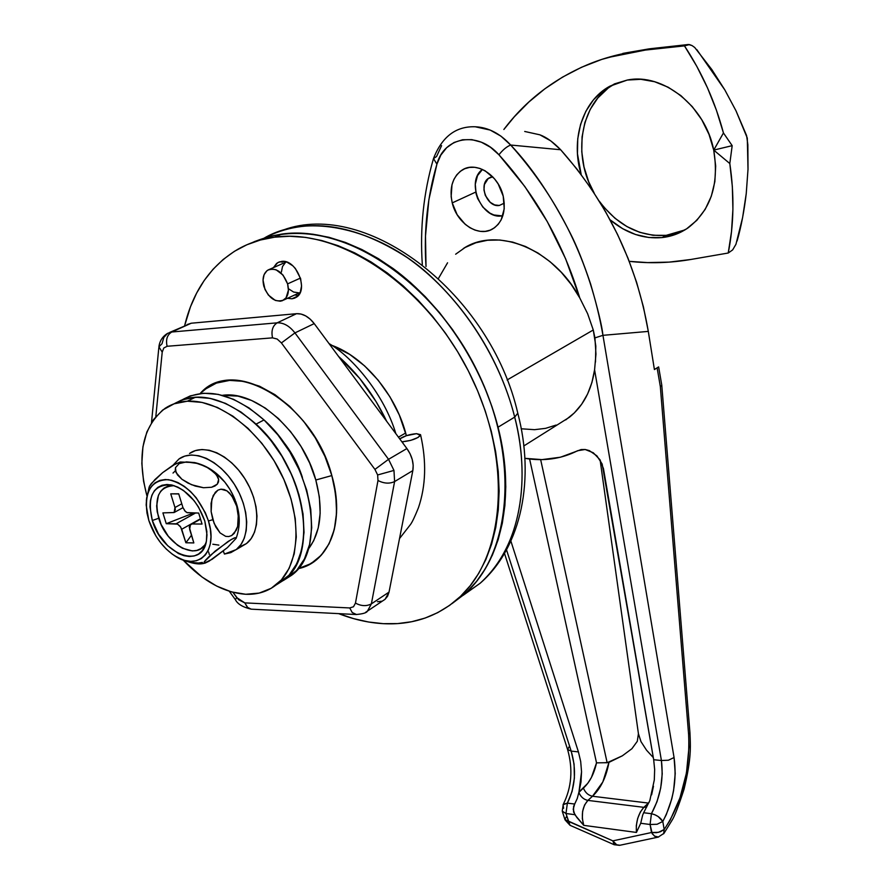 <?xml version="1.0" encoding="UTF-8"?>
<svg xmlns="http://www.w3.org/2000/svg" width="890" height="890" viewBox="0 0 890 890"><rect width="100%" height="100%" fill="white"/><g stroke="black" fill="none" stroke-linecap="round" stroke-linejoin="round"><path stroke-width="1.33" d="M331.837 475.572C313.536 403.426 232.446 355.388 200.172 393.536L207.481 387.551C243.181 360.472 314.882 409.344 331.837 475.572C341.348 514.175 336.097 542.366 316.061 560.11L307.64 565.406L298.206 568.666C329.267 562.591 345.365 521.729 331.837 475.572L315.817 480.01L331.837 475.572C341.348 514.175 336.097 542.366 316.061 560.11L307.64 565.406L298.206 568.666L311.011 563.604L321.212 555.271L329.1 543.757L334.317 529.45L336.587 512.863L335.764 494.651L331.837 475.572L324.939 456.403L315.349 437.98L303.468 421.092L289.806 406.452L274.966 394.671L259.569 386.227L244.272 381.421L229.698 380.386L216.426 383.089L204.934 389.342L200.172 393.536L207.481 387.551C243.181 360.472 314.882 409.344 331.837 475.572M222.311 395.349C256.086 389.965 302.967 431.683 315.817 480.01L319.365 496.976L320.166 513.174L318.242 527.948L313.692 540.708L308.307 549.163C320.945 532.331 323.448 509.28 315.817 480.01L309.653 462.989L301.12 446.613L290.563 431.594L278.437 418.556L265.264 408.043L251.614 400.478L238.031 396.117L222.311 395.338M264.719 237.786C311.689 210.696 385.136 231.979 433.397 278.77C482.024 325.295 505.175 379.196 514.698 417.099L517.791 413.205L514.698 417.099C498.923 354.264 457.26 292.487 407.364 257.677C353.986 223.245 306.427 216.615 264.719 237.786M286.324 261.949L269.637 269.303M287.592 283.888L300.453 278.069L287.592 283.888C289.384 291.442 288.082 296.826 283.688 300.041C275.299 302.878 268.691 298.328 263.885 286.38C262.038 278.759 263.362 273.319 267.879 270.082C276.245 267.356 282.809 271.962 287.592 283.888L283.042 275.099L276 269.726L271.094 269.002L268.88 269.581L266.922 270.749L264.085 274.665L263.028 280.161L264.998 289.484L268.391 295.068L275.344 300.431L280.216 301.209L282.442 300.675L286.057 297.85L288.416 290.173L287.592 283.888M398.453 437.168L405.662 433.007L398.453 437.168M498.044 427.2L514.698 417.099L498.044 427.2L502.349 447.447L504.93 467.372L505.776 486.763L504.897 505.409L502.349 523.109L498.166 539.674L492.448 554.96L485.261 568.832L476.728 581.159L466.961 591.85L452.064 603.576L464.113 594.464L452.064 603.576L466.961 591.85L476.728 581.159L485.261 568.832L492.448 554.96L498.166 539.674L502.349 523.109L504.897 505.409L505.776 486.763L504.93 467.372L502.349 447.447L498.044 427.2C516.189 497.388 500.981 562.814 464.113 594.464C511.705 553.725 520.172 456.904 476.551 369.628C433.33 282.197 347.022 224.669 282.03 234.048L297.115 233.124L312.813 234.204L328.966 237.296L345.398 242.425L361.93 249.556L378.384 258.634L394.548 269.592L410.234 282.319L425.264 296.682L439.438 312.512L452.598 329.656L464.569 347.879L475.216 366.98L484.416 386.727L492.048 406.886L498.044 427.2C482.291 365.245 441.763 304.08 392.968 268.435C340.837 233.024 293.756 224.48 251.737 242.803L270.716 236.139L282.03 234.048L274.643 237.174C339.668 227.851 426.199 285.712 469.653 373.511C513.508 461.154 505.186 558.264 457.616 599.015C436.589 616.97 411.792 625.192 383.256 623.668C368.538 622.811 353.675 619.473 338.667 613.633L353.675 618.65L368.549 622.01L383.256 623.668L397.663 623.59L411.636 621.732L425.053 618.083L437.747 612.631L449.595 605.389L460.464 596.4L470.22 585.687L478.742 573.338L485.907 559.454L491.614 544.135L495.763 527.525L498.289 509.781L499.134 491.08L498.255 471.622L495.63 451.619L491.291 431.305L485.239 410.913L477.563 390.677L468.318 370.841L457.616 351.661L445.59 333.349L432.384 316.139L418.155 300.23L403.081 285.79L387.35 273.007L371.141 261.983L354.654 252.849L338.089 245.673L321.635 240.5L305.459 237.374L289.74 236.273L274.643 237.174L282.03 234.048L297.115 233.124L312.813 234.204L328.966 237.296L345.398 242.425L361.93 249.556L378.384 258.634L394.548 269.592L410.234 282.319L425.264 296.682L439.438 312.512L452.598 329.656L464.569 347.879L475.216 366.98L484.416 386.727L492.048 406.886L498.044 427.2M254.262 241.657L267.701 236.918L282.03 234.048L267.701 236.918L254.262 241.657M285.356 262.628L282.508 266.522L281.418 271.973M288.827 288.994L293.611 292.042L298.462 292.788M300.197 292.432L283.688 300.041M280.706 438.514C290.529 450.084 297.761 463.045 302.422 477.429L298.239 466.405L291.341 453.199L280.706 438.514M463.078 595.365L480.133 583.261C517.023 551.644 532.465 486.641 514.698 417.099C527.136 463.523 528.693 539.084 480.133 583.261L463.078 595.365M503.206 196.112C506.165 211.431 502.616 222.4 492.559 229.019C478.486 237.574 456.882 223.401 452.231 202.898L475.727 192.084L452.231 202.898L451.152 196.668L451.998 184.697L453.9 179.424L456.715 174.896L460.341 171.292L464.647 168.766L469.453 167.409L474.604 167.298L479.877 168.433L485.072 170.78L494.417 178.701L498.189 183.974L503.206 196.112L504.241 208.716L501.17 219.841L498.233 224.291L494.506 227.773L490.156 230.154L485.328 231.356L480.222 231.344L475.026 230.11L469.953 227.729L465.159 224.269L457.171 214.735L452.231 202.898C449.139 188.135 452.376 177.221 461.966 170.168C475.738 160.623 498.578 174.785 503.206 196.112M455.647 254.217L465.147 247.476L475.861 242.77L487.531 240.256L499.902 240.022L512.673 242.102L525.523 246.497L538.127 253.105L550.154 261.782L561.29 272.307L571.224 284.444L579.724 297.85L587.6 313.658L593.274 329.99L507.1 379.974L593.274 329.99L587.6 313.658L579.724 297.85C553.669 248.733 496.809 226.049 463.245 248.599M562.48 811.98L564.961 819.601L612.832 840.861L616.859 844.955L619.941 845.255L616.403 844.732L612.843 840.861L614.178 844.721L612.843 840.861L568.565 821.437L565.984 813.516L562.235 811.135L565.984 813.516L574.784 814.662L583.751 825.353L636.439 832.439L640.722 823.272L650.078 824.496L651.491 832.528L612.854 840.861L651.491 832.528L656.419 832.684L660.413 831.738L664.185 829.502L662.794 821.47L666.321 814.561L671.772 798.92L673.596 790.531L675.221 773.544L674.064 757.535L602.953 335.33L594.932 337.889L595.955 354.12L594.587 369.795L591.939 382.455L587.589 394.014L581.671 404.238L574.317 412.927L565.729 419.913M654.306 779.952L654.651 769.516L653.683 759.715L661.415 760.516L662.227 773.844L660.714 787.984L657.009 801.69L651.435 813.716L643.659 812.737L649.811 800.611L654.306 779.952L654.651 769.516L653.683 759.715L603.453 468.596L599.938 459.707L593.274 452.754L585.164 449.495L577.632 450.707C561.479 458.928 543.857 461.465 524.777 458.317L541.977 459.618L560.466 457.215L581.192 449.539L585.164 449.495L589.28 450.585L596.901 455.858L602.163 464.046L653.683 759.715L661.415 760.516L594.587 369.795L661.415 760.516L668.39 760.227L674.064 757.535L602.953 335.33C590.359 263.362 559.599 199.927 510.682 145.037L510.682 145.037C506.799 146.538 502.883 149.787 498.934 154.771L490.557 147.317L481.368 142.2L471.856 139.641L462.589 139.752L454 142.511L446.647 147.707L440.839 155.071L436.912 164.161L428.891 199.627L425.487 236.061L426.021 266.511C423.673 231.066 427.3 196.946 436.912 164.161L433.508 158.554L436.567 156.518L441.585 145.637M556.083 425.075L545.615 428.346L534.545 429.681L521.184 428.78M506.566 549.998L571.191 751.127L578.422 751.883L510.927 541.22L578.422 751.883L580.692 761.529L581.548 771.786L578.956 792.056L577.243 798.519L574.662 804.037L567.375 803.125L572.092 791.421L574.395 778.049L574.083 764.198L571.191 751.127L506.566 549.998M438.514 278.359L447.559 262.795M579.724 297.85L565.639 258.834L547.283 221.599L524.866 186.577L498.934 154.771C536.392 196.167 563.314 243.86 579.724 297.85M595.477 362.085L595.822 346.032L593.274 329.99L594.932 337.889L602.953 335.33L648.298 331.403C636.472 262.873 607.258 202.319 560.667 149.754C553.335 142.178 546.404 137.205 539.896 134.824L524.711 131.464L539.896 134.824L550.777 140.898L560.667 149.754L510.682 145.037L560.667 149.754L576.976 169.122L591.928 189.737L605.478 211.553L617.571 234.504L628.006 258.222L636.65 282.464L643.426 306.928L648.298 331.403L654.406 369.561L657.12 367.837L660.324 386.516L688.626 734.673L688.994 747.122L686.468 772.887L679.982 797.863L670.181 820.124L664.185 829.502L662.794 821.47L657.076 824.274L650.078 824.496L651.435 813.716L643.659 812.737L642.636 815.229L640.722 823.272L650.078 824.496L652.248 833.785L655.062 836.478L658.6 837.034L654.506 836.122L651.491 832.528L658.478 832.317L664.185 829.502L663.651 833.808L664.185 829.502C681.996 802.558 690.151 770.951 688.626 734.673L689.895 732.937M563.626 808.276L563.025 804.771L567.375 803.125L565.984 813.516L574.784 814.662L573.205 809.232L574.662 804.037L567.375 803.125L563.27 804.326C571.68 787.383 573.115 769.105 567.597 749.514L571.191 751.127L578.422 751.883L580.692 761.529L581.548 771.786L580.97 782.132L578.956 792.056L587.734 783.356L591.438 777.426L596.523 762.864L529.606 459.006L596.523 762.864L604.254 762.73L596.556 762.864M656.52 368.215L654.384 369.45L656.52 368.215M433.508 158.554L436.912 164.161C444.199 136.548 477.696 130.674 498.934 154.771C502.883 149.787 506.799 146.538 510.682 145.037C500.002 133.456 488.187 127.37 475.238 126.769L490.156 130.062L500.925 136.137L510.682 145.037C531.797 167.198 551.744 196.757 570.523 233.714C576.765 245.94 583.451 262.65 590.571 283.843C597.958 309.264 602.085 326.43 602.953 335.33L648.298 331.403L654.406 369.561L657.12 367.837L660.324 386.516L688.626 734.673M640.722 823.272L636.439 832.439C635.705 822.215 638.174 813.849 643.848 807.341L646.674 807.063L643.848 807.341L649.122 802.368L648.398 803.069L592.506 796.25L587.89 800.399L643.848 807.341L648.398 803.069L592.506 796.25L587.89 800.399L584.574 805.005L582.605 811.369L582.327 818.522L583.751 825.353L636.439 832.439L636.306 825.631L637.674 818.455L640.333 812.025L643.848 807.341L587.89 800.399C583.729 799.531 580.714 796.861 578.856 792.412L583.417 788.084C589.725 782.265 594.086 773.855 596.523 762.864M651.591 794.881L653.482 786.237M540.653 459.641L607.147 762.73L622.355 755.81L631.9 748.724L637.307 741.292L638.419 733.694L600.116 459.997L638.419 733.694L640.989 741.648L646.552 750.203L653.316 757.579L646.552 750.203L640.989 741.648L638.419 733.694L637.307 741.292L631.9 748.724L622.355 755.81L608.949 762.374C606.246 777.159 600.772 788.451 592.506 796.25L602.83 781.965L608.949 762.374L604.243 762.73L607.147 762.73L540.653 459.641M654.773 814.695L651.435 813.716L650.078 824.496L657.076 824.274L662.794 821.47L658.144 816.531L654.773 814.695M651.435 813.716C656.575 814.895 660.358 817.487 662.794 821.47C673.318 801.501 677.079 780.185 674.064 757.535L668.39 760.227L661.415 760.516C663.706 779.384 660.369 797.129 651.435 813.716M566.485 816.631L564.883 819.356L568.565 821.437L570.034 825.308L565.984 813.516L567.375 803.125C575.341 786.994 576.609 769.661 571.191 751.127L567.597 749.525L569.111 746.799M563.27 804.326L562.235 811.135M649.811 800.611L643.659 812.737M592.506 796.25C588.257 795.348 585.231 792.623 583.417 788.084C585.231 792.623 588.257 795.348 592.506 796.25M583.751 825.353L576.854 817.465L573.583 812.069L573.594 806.451L577.243 798.519L578.856 792.412C580.714 796.861 583.729 799.531 587.89 800.399C582.349 806.763 580.97 815.084 583.751 825.353M661.515 385.637L660.324 386.516L661.515 385.637M658.377 367.058L657.12 367.837L658.377 367.058M657.966 367.348L658.633 366.914L661.76 385.047M523.743 446.001L569.378 417.276C583.106 406.285 591.505 390.465 594.587 369.795L594.609 369.65M499.346 205.457L504.218 203.187L499.346 205.457L494.695 204.945L490.234 202.341L485.328 195.477L483.96 189.926L484.382 184.542L488.209 178.556L492.693 176.787L489.133 177.944C477.863 183.629 486.886 207.826 499.346 205.457L504.285 203.131L499.346 205.457M501.904 215.881C481.523 219.674 465.37 181.382 482.436 169.434L477.541 175.608L475.271 184.23L476.117 193.853L477.685 198.604L482.803 207.059L489.889 213.122L493.861 214.968L501.904 215.881M607.492 88.744L597.813 97.989L590.203 109.403L584.897 122.52L582.071 136.826L581.771 151.812L583.996 166.919L588.635 181.627L594.209 193.141C571.769 155.383 580.413 102.305 614.067 84.45L609.728 86.263C582.294 101.104 570.479 139.93 581.203 174.607L577.465 153.77L577.744 138.751L580.569 124.4L585.865 111.25L593.474 99.825L603.142 90.558L614.545 83.871L627.261 80.055C663.017 72.624 705.447 106.411 713.724 150.099C719.343 184.364 710.81 210.263 688.126 227.818C680.227 233.28 671.549 236.529 662.082 237.574L666.187 235.349L684.855 229.943M737.098 241.012L737.12 240.901C741.081 227.128 744.118 211.353 746.243 193.597L748.012 169.211L747.856 144.692L746.588 135.558L736.008 110.838L724.816 89.89L696.803 49.606M609.728 86.263L627.261 80.055L640.8 79.31L654.628 81.724L668.19 87.231L680.928 95.642L692.275 106.633L701.776 119.75L709.03 134.446L713.724 150.099L729.811 163.537L713.724 150.099L723.448 132.966L716.394 110.126L707.483 87.832L696.792 66.327L684.466 45.88L645.317 50.074L623.044 53.645L601.729 59.419L581.493 67.284L562.502 77.13L544.903 88.778L528.86 102.016L514.309 116.779L503.862 129.484C525.968 100.092 554.759 78.131 590.226 63.579C607.481 56.726 625.848 52.221 645.317 50.074L607.436 57.627L648.855 48.983L687.247 44.734L684.466 45.88C702.132 72.791 715.137 101.827 723.448 132.966L732.181 145.66L729.811 163.537C734.439 194.832 733.916 224.658 728.231 253.016L731.513 231.589L732.904 209.384L732.348 186.622L729.811 163.537L732.181 145.66L723.448 132.966L713.724 150.099L715.682 166.063L714.848 181.671L711.288 196.278L705.192 209.339L696.826 220.331L686.557 228.875L674.82 234.682L662.082 237.574L648.821 237.508L635.538 234.504L622.711 228.73L610.073 219.808C626.148 233.247 643.481 239.176 662.082 237.574L666.187 235.349L678.914 232.446M629.219 261.337L647.575 262.594L669.158 262.116L690.829 259.48L728.231 253.016L732.648 249.901L735.963 244.261L732.648 249.901L728.231 253.016L690.829 259.48C670.181 263.006 649.644 263.629 629.23 261.349M689.427 44.578L684.466 45.88L645.317 50.074L648.855 48.983L688.404 44.5L692.019 45.557L689.427 44.578M694.723 47.482L711.811 69.531L724.816 89.89L736.008 110.838L747.3 138.084L748.012 169.211L746.243 193.597L742.605 217.583L735.963 244.261M687.814 44.567L649.956 48.761M692.019 45.557L694.678 47.448M713.724 150.099L732.181 145.66L713.724 150.099M599.393 201.285C617.66 225.604 639.932 236.963 666.187 235.349L652.948 235.283L639.688 232.312L626.883 226.561L614.99 218.273L604.41 207.748L599.393 201.296M291.953 298.784L287.459 298.306L291.953 298.784L294.546 298.172L296.859 296.848L300.242 292.354L301.565 285.979L300.631 278.67L295.347 268.469L292.821 265.81L287.159 262.25L284.255 261.471L278.859 262.105L276.579 263.462L273.453 267.623L277.724 262.672L281.451 261.426C296.37 258.667 309.219 290.563 296.025 297.427L291.953 298.784L297.672 296.136L291.953 298.784M282.742 261.36L282.03 262.25M294.712 294.957L298.295 295.48L294.712 294.957M184.642 325.673C193.03 291.008 210.696 265.587 237.641 249.4C248.811 243.026 261.137 238.954 274.643 237.174L260.303 240.033L246.864 244.772L234.437 251.303L223.123 259.524L213.01 269.314L204.166 280.539L196.634 293.088L190.471 306.794L184.642 325.673M406.374 435.677L399.31 415.018L389.931 396.818L378.172 380.197L364.566 365.846L349.67 354.376L331.636 345.264C364.466 356.868 396.528 395.438 406.374 435.677L416.52 433.664C409.734 434.264 404.127 436 399.721 438.881L406.396 435.666M256.053 424.118C305.326 468.029 319.432 555.271 283.91 580.046L275.711 585.231L283.91 580.046C307.439 561.534 310.766 514.275 289.728 470.565C268.88 426.788 227.484 395.171 195.511 397.196L210.129 398.375L225.515 403.37L241.034 412.059L256.053 424.118L269.904 439.082L281.985 456.303L291.798 475.06L298.906 494.551L303.034 513.931L304.035 532.387L301.921 549.163L296.837 563.615L289.039 575.196L275.7 585.231L289.039 575.196L296.837 563.615L301.921 549.163L304.035 532.387L303.034 513.931L298.906 494.551L291.798 475.06L281.985 456.303L269.904 439.082L256.053 424.118L264.019 419.947L256.053 424.118L241.034 412.059L225.515 403.37L210.129 398.375L195.511 397.196L190.482 397.73L181.071 400.266L173.973 403.86L182.228 399.832L195.511 397.196L187.367 401.201L195.511 397.196L182.228 399.832L173.973 403.86C197.869 390.632 225.226 397.385 256.053 424.118M283.32 580.514L291.497 575.341C327.042 550.554 313.158 463.623 264.019 419.947L277.825 434.832L289.862 451.975L299.618 470.665L306.672 490.067L310.755 509.38L311.711 527.781L309.564 544.513L304.447 558.931L296.626 570.501L283.32 580.514M182.072 399.888L190.293 395.883L203.576 393.235L218.184 394.37L233.547 399.321L249.044 407.954L264.019 419.947C233.302 393.38 205.979 386.694 182.072 399.888M224.425 554.058L223.334 551.043L224.425 554.058L230.855 552.601L236.44 549.397L240.979 544.535L244.283 538.183L246.219 530.551L246.708 521.929L245.707 512.629L243.237 503.006L239.41 493.427L234.348 484.271L228.263 475.883L221.376 468.585L213.967 462.666L206.313 458.339L198.715 455.758L191.45 455.001L184.797 456.092L179.001 458.962L172.949 465.281L179.079 458.906C193.453 448.582 219.385 460.264 234.548 484.583C249.901 508.757 250.368 539.051 236.162 549.62L224.425 554.058M223.39 551.177L222.6 551.644L223.39 551.177M238.62 547.406L246.352 543.634C260.581 533.066 260.214 502.895 244.95 478.853C229.876 454.679 203.988 443.12 189.592 453.433M241.757 546.338L246.63 543.412L251.18 538.561L254.507 532.22L256.465 524.611L256.976 516.022L256.009 506.766L253.572 497.187L249.779 487.653L244.75 478.542L238.687 470.209L231.834 462.967L224.447 457.082L216.815 452.799L209.228 450.251L201.974 449.517L195.322 450.618L189.514 453.488M245.718 594.275C224.091 592.684 203.254 581.315 183.218 560.166L202.052 577.043L216.615 586.054L231.356 591.883L245.718 594.275L259.19 593.085L271.239 588.268L281.373 579.935L289.15 568.332L294.212 553.858L296.281 537.037L295.235 518.514L291.063 499.068L283.899 479.51L274.042 460.664L261.905 443.365L248.01 428.324L232.958 416.197L217.405 407.453L201.997 402.402L187.367 401.201C219.352 399.232 260.859 431.038 281.819 474.993C302.978 518.892 299.763 566.274 276.267 584.786C267.645 591.594 257.455 594.754 245.718 594.275M146.883 495.686C136.47 455.202 142.567 426.065 165.195 408.254C171.659 404.016 179.057 401.668 187.367 401.201L174.095 403.815L162.659 410.056L153.481 419.613L146.839 432.051L142.923 446.847L141.833 463.412L143.557 481.145L146.883 495.686M174.218 485.684C159.01 486.507 153.848 497.365 158.743 518.258L152.301 520.494C146.806 496.453 153.013 484.561 170.913 484.839C186.277 489.122 197.569 501.148 204.789 520.939L198.459 506.933L194.042 500.603L183.562 490.524L177.933 487.175L172.326 485.139L166.986 484.483L162.091 485.239L157.853 487.342L154.404 490.724L151.901 495.218L150.399 500.67L149.965 506.866L152.301 520.494L158.509 534.089L167.665 545.681L178.445 553.558L183.963 555.694L189.281 556.517L194.198 555.961L198.526 554.058L202.097 550.854L204.767 546.471L206.424 541.064L206.992 534.834L204.789 520.939L206.858 531.586L206.391 541.22C201.908 570.078 161.524 553.869 152.301 520.494L158.743 518.258C166.274 545.27 197.858 561.79 206.135 542.411M238.687 512.974L236.885 504.986L238.331 514.186L237.641 526.457L234.27 533.332L231.678 535.546L228.708 536.559L225.648 536.347L220.097 532.921L215.803 526.991L212.81 519.693L208.46 520.973C218.484 551.422 198.07 571.636 175.085 556.061C162.859 547.895 154.104 536.025 148.819 520.461L146.984 513.052C144.436 491.069 151.534 479.933 168.243 479.654C186.277 483.771 199.683 497.543 208.46 520.973L212.81 519.693L211.141 511.65L211.086 503.262L213.244 495.418L217.95 490.123L220.965 489.189L226.95 490.857L229.564 493.049L233.781 499.012L236.707 506.243L236.896 505.108L233.892 496.976L229.843 489.266L224.881 482.169L215.358 472.623M231.122 539.585L235.283 537.627L236.262 538.172L227.417 547.617L212.165 559.265L203.966 563.259L205.078 560.655L210.129 555.482L228.04 541.498L233.603 538.272L235.283 537.627L236.262 538.172L227.417 547.617L209.106 561.167L204.889 563.203L203.966 563.259L204.177 561.879L215.113 551.133L231.122 539.585M186.444 561.345L180.169 558.775L190.371 562.38L198.526 563.025L202.386 562.413M178.701 493.805L182.928 507.522L178.701 493.805L170.746 493.85L174.974 507.511L181.783 503.807L174.974 507.511L175.319 509.603L174.095 512.54L162.903 512.896L166.263 523.698L176.075 523.798L177.711 524.221L180.759 527.18L185.888 542.767L193.831 542.922L189.314 527.28L189.637 525.523L191.973 523.954L202.041 524.054L198.681 513.063L186.956 512.596L185.287 511.405L182.928 507.522L184.853 510.938L187.2 512.707L198.681 513.063L202.041 524.054L191.973 523.954L200.55 519.159L190.482 524.41L189.659 529.361L193.831 542.922L185.888 542.767L191.461 535.246L185.888 542.767L181.705 529.261L200.428 518.792L181.705 529.261L180.203 526.368L177.477 524.11L166.263 523.698L193.453 513.041L166.263 523.698L162.903 512.896L174.14 512.507L174.974 507.511L170.746 493.85L178.701 493.805M178.745 493.939L170.746 493.85L178.745 493.939M212.832 544.224L218.862 545.114M235.205 500.124C230.821 489.166 224.413 480.166 216.003 473.135M214.946 486.007L211.631 487.253L203.487 487.731L195.277 486.074L187.99 483.092L181.916 479.276L177.455 474.871L175.286 470.042L175.486 467.639L179.135 463.634L186.366 461.899L194.632 462.6L205.801 466.538L214.334 472.412L217.872 477.051L218.64 479.499L217.293 484.171L211.631 487.253L203.487 487.731L191.484 484.705L181.916 479.276L175.998 472.479L175.486 467.639L179.135 463.634L186.366 461.899L198.604 463.623L208.983 468.318L216.381 474.67L218.64 479.499L218.506 481.924L217.293 484.171L214.946 486.007M181.082 462.199L175.786 463.668L162.659 472.635L151.367 483.459L149.331 486.474L149.342 488.165M148.819 520.461L146.16 504.997L146.639 497.966L148.33 491.77L151.178 486.641L155.071 482.792L159.888 480.378L165.44 479.51L171.525 480.244L177.9 482.547L184.308 486.352L190.505 491.503L196.245 497.81L205.401 512.851L208.46 520.973L210.34 529.049L210.963 536.792L210.307 543.857L208.416 549.998L205.368 554.971L201.296 558.597L196.367 560.756L190.783 561.368L184.742 560.422L178.489 557.986L172.248 554.136L166.252 549.041L160.723 542.878L155.861 535.891L148.819 520.461M203.999 545.759L200.762 548.685L196.823 550.421L192.351 550.943L182.506 548.273L177.511 545.214L168.266 536.214L161.157 524.555L157.219 511.961L156.651 505.876L158.431 495.307L160.723 491.224L163.86 488.165L167.72 486.252L172.171 485.584M180.125 462.021L172.649 465.47L162.659 472.635L154.916 479.588L149.331 486.474M173.016 473.057L175.263 470.91M236.707 506.243L238.576 518.292L237.641 526.457L236.284 530.195L231.678 535.546L228.708 536.559L225.648 536.347L220.097 532.921L214.156 523.487L211.141 511.65L211.853 499.179L215.313 492.281L217.95 490.123L220.965 489.189L224.046 489.489L226.95 490.857L231.845 495.819L236.707 506.243M209.306 554.392L208.583 551.9M195.466 513.052L176.075 523.798L195.466 513.052M402.636 441.729C411.403 440.761 417.366 438.625 420.525 435.321L416.52 433.664L420.536 434.654L418.155 437.424L410.724 440.372L402.636 441.729L403.003 443.309L402.636 441.729L401.835 441.729M374.924 469.408L377.638 474.96L393.97 470.421L388.541 459.318L374.924 469.408L377.638 474.96L377.983 480.533L355.466 603.097L353.497 606.758L349.726 607.948L244.806 602.886L238.631 599.749L232.924 592.306L236.818 597.657L235.338 599.571L236.818 597.657L244.806 602.886L247.832 607.714L251.18 609.16L247.342 607.269L244.806 602.886L349.726 607.948L352.24 612.554L356.567 614.545L352.24 612.554L349.726 607.948L353.497 606.758L355.466 603.097C361.207 606.168 366.513 606.424 371.375 603.865L367.492 611.052L365.623 612.32L367.492 611.063L371.375 603.865L389.03 592.106L387.551 596.256L385.003 599.359L383.156 600.572L385.114 599.259L389.03 592.106L371.375 603.865C366.513 606.424 361.207 606.168 355.466 603.097L377.983 480.533C384.024 483.582 389.564 483.926 394.604 481.568L371.375 603.865L394.604 481.568L412.827 470.599L389.03 592.106L412.827 470.599L394.604 481.568C389.564 483.926 384.024 483.582 377.983 480.533L377.638 474.96L393.97 470.421L394.604 481.568L393.97 470.421L388.541 459.318L406.897 448.549L410.101 453.844L412.248 459.551L413.183 465.259L412.827 470.599C414.006 463.212 412.026 455.858 406.897 448.549L388.541 459.318L294.946 332.905L388.541 459.318L374.924 469.408L281.407 342.928L374.924 469.408M386.649 421.248C374.479 395.727 358.481 374.145 338.623 356.512L359.738 378.461L376.17 401.735L386.649 421.259M187.1 324.561L191.261 323.215L296.537 313.692L301.076 314.059L305.748 315.939L310.232 319.187L314.214 323.604L406.897 448.549L314.214 323.604L294.946 332.905L314.214 323.604C308.819 316.707 302.923 313.402 296.537 313.692L277.168 322.836C283.576 322.58 289.506 325.94 294.946 332.905L281.407 342.928L294.946 332.905C289.506 325.94 283.576 322.58 277.168 322.836L296.537 313.692L191.261 323.215L169.679 332.404M381.565 601.228L377.46 601.729M171.77 332.003L191.261 323.215L171.77 332.003L277.168 322.836C272.607 325.773 271.061 330.78 272.529 337.855L277.157 339.034L281.407 342.928L277.157 339.034L272.529 337.855C271.061 330.78 272.607 325.773 277.168 322.836L171.77 332.003C167.175 334.807 165.629 339.568 167.109 346.277L272.529 337.855L167.109 346.277C165.629 339.568 167.175 334.807 171.77 332.003L167.62 333.338L171.77 332.003M162.024 343.729L163.816 337.455L167.62 333.338C162.536 336.464 159.633 340.959 158.91 346.833L162.024 343.729M155.817 416.609L162.214 352.128L163.782 348.012L167.109 346.277L163.782 348.012L162.214 352.128L158.91 346.833L162.214 352.128L155.817 416.609M283.131 230.043C367.381 198.915 490.746 294.067 517.891 413.628C534.656 477.441 522.53 546.393 480.133 583.261L457.616 599.015M433.341 159.088C423.529 192.996 419.846 228.14 422.316 264.53M567.597 749.514L504.552 553.58M475.216 126.769C455.925 126.113 442.03 136.693 433.519 158.487M570.023 825.308L614.178 844.721L619.529 845.344L658.177 837.123L663.996 833.318L671.805 820.68C674.509 816.575 678.592 806.073 684.054 789.163C691.586 757.857 690.529 746.599 689.961 732.937L661.76 385.103M565.05 819.879L570.012 825.308M622.844 53.389L649.4 48.817M490.868 177.177L489.133 177.944M277.724 262.672L279.772 261.771M276.267 584.786L291.497 575.341M236.162 549.62L246.352 543.634M172.604 485.206L170.913 484.839M235.828 501.76L236.896 505.108C240.2 516.345 240 527.258 236.295 537.849M174.195 555.494C187.378 562.614 197.369 565.217 204.144 563.303M220.208 476.951C212.799 469.609 204.277 464.825 194.632 462.578L180.436 462.01M146.338 500.347L149.031 487.531M182.973 507.667L174.14 512.507M200.45 518.848L190.994 524.132M420.603 434.932C426.622 461.487 425.898 485.751 418.445 507.723C414.885 516.578 412.215 522.196 410.446 524.566L399.521 538.561M329.033 343.573C353.108 357.457 384.48 395.338 395.828 433.63M385.114 599.259L367.492 611.052C366.736 612.798 362.92 613.955 356.056 614.523L251.18 609.16C242.736 607.169 237.463 603.976 235.338 599.571M229.297 591.26L235.294 599.515M158.821 347.779L151.5 422.594"/></g></svg>
